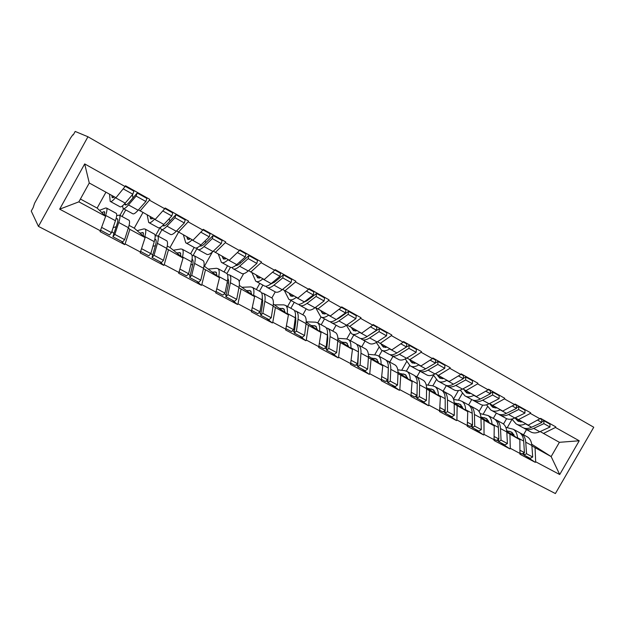 <?xml version="1.0" encoding="UTF-8"?>
<svg xmlns="http://www.w3.org/2000/svg" width="625" height="625" viewBox="0 0 625 625"><rect width="100%" height="100%" fill="white"/><g stroke="black" fill="none" stroke-linecap="round" stroke-linejoin="round"><path stroke-width="0.94" d="M38.445 226.391L555.391 493.555L593.75 427.234L87.953 136.758L38.445 226.391L31.25 211.086L33.164 207.609L34.594 203.219L70.547 138.039L72.844 134.75L73.258 134.938L75.18 131.445L87.953 136.758M167.312 209.867L167.602 209.352M531.719 444.227L551.148 456.586L559.719 474.539L579.234 440.781L555.453 427.469L555.797 426.875L540.609 418.367L528.25 425.133L515.25 417.789M559.719 474.539L535.664 461.773L535.328 462.367L525.539 455.867M506.758 431.305L519.859 439.711L519.953 454.219L535.328 462.367M520.297 453.617L510.266 448.297L509.922 448.898L500.437 442.531M480.898 417.266L494.234 425.891L494.047 440.477L509.922 448.898M494.391 439.875L484.031 434.375L483.68 434.984L474.508 428.766M454.18 402.75L467.75 411.609L467.266 426.281L483.68 434.984M467.617 425.664L456.906 419.977L456.547 420.602L447.719 414.539M426.562 387.734L440.383 396.844L439.57 411.602L456.547 420.602M439.93 410.969L428.852 405.094L428.484 405.727L420.031 399.836M398.008 372.195L412.078 381.578L410.922 396.406L428.484 405.727M411.289 395.773L399.812 389.68L399.445 390.328L391.398 384.633M368.461 356.094L382.781 365.773L381.258 380.68L399.445 390.328M381.633 380.031L369.75 373.727L369.375 374.383L361.766 368.898M337.875 339.398L352.445 349.414L350.531 364.391L369.375 374.383M350.906 363.727L338.594 357.195L338.211 357.859L331.078 352.602M306.188 322.07L321.016 332.461L318.68 347.5L338.211 357.859M319.062 346.828L306.289 340.047L305.906 340.734L299.281 335.719M273.352 304.07L288.422 314.883L285.633 329.984L305.906 340.734M286.023 329.297L272.773 322.266L272.383 322.961L266.32 318.211M239.312 285.344L254.609 296.641L251.344 311.805L272.383 322.961M251.734 311.102L237.969 303.797L237.57 304.508L232.125 300.055M203.984 265.914L219.508 277.711L215.719 292.914L237.57 304.508M216.117 292.203L201.812 284.609L201.414 285.328L196.617 281.203M167.258 246.039L170 247.523L183.039 258.039L178.688 273.281L201.414 285.328M179.102 272.555L164.219 264.656L163.812 265.398L159.727 261.609M129.078 225.375L134.25 228.172L145.117 237.586L140.172 252.859L163.812 265.398M140.586 252.117L125.102 243.898L124.68 244.648L121.375 241.25M80.406 199.031L97.141 208.086L105.656 216.305L100.063 231.602L124.68 244.648M100.492 230.836L59.664 209.172L84.688 163.914L125.07 186.523L115.969 197.719L89.273 183L78.852 201.844L105.656 216.305M540.266 418.961L530.352 413.414L530.695 412.812L515 404.016L514.656 404.625L504.406 398.891L504.758 398.281L488.539 389.188L488.18 389.805L477.586 383.875L477.945 383.25L461.172 373.852L460.805 374.484L449.844 368.344L450.211 367.711L432.852 357.984L432.484 358.625L421.141 352.273L421.508 351.625L403.523 341.555L403.156 342.203L391.406 335.625L391.781 334.969L373.148 324.531L372.773 325.195L360.594 318.375L360.977 317.711L341.664 306.883L341.281 307.562L328.648 300.492L329.031 299.812L309 288.578L308.609 289.273L295.5 281.938L295.891 281.234L275.086 269.578L274.695 270.289L261.078 262.664L261.477 261.953L239.867 249.844L239.461 250.563L225.312 242.641L225.719 241.914L203.25 229.328L202.844 230.062L188.125 221.82L188.539 221.078L165.156 207.984L164.742 208.734L149.422 200.156L149.844 199.398L125.5 185.758L125.07 186.523M506.828 432.359L519.859 439.711M493.32 418.367L496.367 413.062M483.211 414.125L487.648 406.383M509.938 434.359L510.266 448.297M530.352 413.414L518.375 419.688M480.945 418.391L494.234 425.891M514.656 404.625L502.742 411.062L489.492 403.578M468.625 404.961L471.711 399.578M458.406 400.211L462.453 393.148M483.984 420.359L484.031 434.375M504.406 398.891L492.547 405.438M454.211 403.961L467.75 411.609M488.18 389.805L476.391 396.531L462.883 388.898M443.164 391.102L446.352 385.531M432.852 385.812L436.422 379.555M457.156 405.891L456.906 419.977M477.586 383.875L465.852 390.711M426.57 389.039L440.383 396.844M460.805 374.484L449.156 381.508L435.367 373.719M416.852 376.875L420.062 371.258M406.391 371.102L409.633 365.406M429.43 390.938L428.852 405.094M449.844 368.344L438.25 375.492M397.984 373.609L412.078 381.578M432.484 358.625L420.977 365.961L406.914 358.016M389.438 362.641L392.984 356.398M378.859 356.266L382.156 350.469M400.742 375.461L399.812 389.68M421.141 352.273L409.695 359.742M368.391 357.641L382.781 365.773M403.156 342.203L391.82 349.883L377.461 341.766M361.742 346.82L365.016 341.062M350.07 341.547L353.82 334.93M371.047 359.445L369.75 373.727M391.406 335.625L380.141 343.438M337.75 341.102L352.445 349.414M372.773 325.195L361.625 333.227L346.961 324.93M332.789 331.078L336.102 325.219M321.195 324.773L324.531 318.875M340.289 342.852L338.594 357.195M360.594 318.375L349.523 326.547M306.008 323.961L321.016 332.461M341.281 307.562L330.336 315.969L315.359 307.492M302.844 314.797L306.211 308.828M290.852 308.273L294.242 302.273M308.406 325.664L306.289 340.047M328.648 300.492L317.797 309.047M273.086 306.188L288.422 314.883M308.609 289.273L297.898 298.078L282.594 289.406M271.844 297.977L275.266 291.898M259.453 291.203L262.891 285.086M275.352 307.828L272.773 322.266M295.5 281.938L284.891 290.898M238.93 287.742L254.609 296.641M274.695 270.289L264.242 279.508L248.594 270.641M239.188 281.578L243.625 273.68M226.898 273.594L230.414 267.312M241.039 289.32L237.969 303.797M261.078 262.664L250.734 272.062M203.477 268.594L219.508 277.711M239.461 250.563L229.305 260.234L213.289 251.156M204.477 266.18L212.43 251.961M193.141 255.391L197.039 248.422M205.414 270.109L201.812 284.609M225.312 242.641L215.273 252.5M166.633 248.688L183.039 258.039M202.844 230.062L192.992 240.211L176.609 230.906M170 247.523L178.531 232.234M158.094 236.609L161.914 229.742M168.383 250.133L164.219 264.656M188.125 221.82L178.414 232.164M128.336 227.977L129.875 229.359L145.117 237.586M164.742 208.734L155.25 219.391L138.477 209.844M134.25 228.172L142.914 212.586M122.078 216.5L125.734 209.906M129.875 229.359L125.102 243.898M149.422 200.156L140.07 211.016M131.992 190.086L132.281 189.562M97.141 208.086L105.945 192.195M78.852 201.844L59.664 209.172M84.688 163.914L89.273 183M531.891 445.883L551.148 456.586L559.391 442.312L540.188 431.555M523.258 435.25L526.516 429.594M507.289 427.578L512.062 419.273M535.07 447.914L535.664 461.773M555.453 427.469L543.391 433.484M579.234 440.781L559.391 442.312M113.938 233.578L111.875 231.453M152.711 255.102L150.875 253.406M190.102 275.586L188.32 274.055M226.141 295.172L224.352 293.711M260.867 313.945L259.086 312.555M294.352 331.984L292.578 330.641M326.648 349.336L324.883 348.039M357.82 366.055L356.062 364.789M387.914 382.164L386.172 380.93M416.984 397.719L415.258 396.516M445.086 412.734L443.367 411.555M472.266 427.25L470.563 426.094M498.57 441.281L496.875 440.148M524.031 454.859L522.352 453.742M116.664 215.578L119.523 215.125C120.297 215.969 120.031 218.422 118.734 222.477L114.82 234.414L124.648 239.648L128.422 227.703C129.672 223.648 129.891 221.18 129.062 220.312L129.023 220.273M116.008 218.836L117.469 218.758C118.109 219.453 117.891 221.469 116.813 224.812L112.898 236.742L122.695 241.945L124.648 239.648M99.484 210.344L105.562 208.008L106.609 208.102C107.32 208.914 106.984 211.344 105.625 215.398L105.398 216.047M101.664 212.445L104.539 211.75L104.508 215.188M124.75 203.633L126.359 204.766M132.484 194.602L132.898 197.984M111.875 195.461L112.234 197.703L114.453 196.883M109.539 194.172L110.195 201.391C111 202.109 112.75 200.883 115.43 197.727L115.602 197.516M122.531 205.828L123.078 208.445C123.953 209.203 125.758 208.031 128.477 204.922L136.125 196.055L145.859 201.492L146.891 198.43L137.188 193L136.125 196.055M115.43 197.727L125.203 203.117C122.492 206.234 120.703 207.422 119.844 206.672L110.555 201.586M125.203 203.117L132.82 194.211L123.195 188.836M125.203 186.289L133.891 191.156L132.82 194.211M113.141 227.633L116.18 226.734M100.695 230.266L109.562 234.977L111.484 232.641L101.703 227.43M116.242 213.328L116.281 213.359C117.039 214.195 116.758 216.641 115.438 220.703L111.484 232.641M119.813 215.625L123.633 208.75M123.461 208.664L132.594 213.664C133.523 214.453 135.367 213.313 138.125 210.242L145.859 201.492M112.898 236.742L114.82 234.414M124.773 203.891L125.102 204.789C125.828 205.414 127.312 204.445 129.547 201.883L137.188 193M155.141 235.859L157.617 235.836C158.594 236.781 158.523 239.289 157.406 243.352L154.031 255.305L163.469 260.336L166.719 248.383C167.789 244.313 167.812 241.797 166.789 240.828L166.742 240.789M154.852 239.156L155.594 239.398C156.398 240.18 156.336 242.234 155.414 245.578L152.023 257.523L161.445 262.523L163.469 260.336M137.125 230.664L143.961 228.875L145.203 229.086C146.117 230 145.984 232.492 144.805 236.555L144.625 237.156M139.906 233.07L143.156 232.656L143.484 236.172M169.289 218.625L169.836 221.109M150.047 216.516L150.711 218.883L153.219 218.266M147.172 214.93L148.703 222.492C149.719 223.328 151.633 222.242 154.445 219.242L154.625 219.047M160.367 227.367L161.086 229.281C162.172 230.148 164.141 229.109 166.984 226.156L174.969 217.734L184.32 222.953L185.227 219.898L175.906 214.68L174.969 217.734M154.445 219.242L163.836 224.422C161 227.383 159.047 228.437 157.977 227.578L149.141 222.734M163.836 224.422L171.797 215.961L162.781 210.93M164.867 208.5L172.734 212.906L171.797 215.961M152.922 246.242L155.359 245.766M140.766 251.539L148.828 255.82L150.82 253.594L141.648 248.711M154.453 234.102L154.5 234.141C155.461 235.078 155.375 237.578 154.242 241.648L150.82 253.594M155.445 235.789L160.039 227.539M161.555 229.539L170.242 234.305C171.375 235.195 173.383 234.18 176.258 231.273L184.32 222.953M152.023 257.523L154.031 255.305M162.852 225.414L163.078 225.695C163.977 226.406 165.594 225.547 167.93 223.117L175.906 214.68M192.031 255.531L194.266 255.766C195.43 256.805 195.539 259.359 194.594 263.43L191.711 275.375L200.789 280.211L203.547 268.266C204.453 264.195 204.305 261.633 203.102 260.57L203.047 260.523M192.062 259.117L192.273 259.258C193.234 260.109 193.32 262.211 192.531 265.555L189.641 277.492L198.703 282.305L200.789 280.211M173.367 250.234L180.906 248.953L182.32 249.273C183.422 250.281 183.477 252.82 182.477 256.891L182.328 257.461M176.695 252.922L180.32 252.781L180.961 256.359M205.141 240.859L205.703 242.711M186.773 236.781L187.711 239.258L190.492 238.828M183.406 234.922L185.734 242.797C186.953 243.727 189.023 242.773 191.953 239.922L192.141 239.734M196.859 247.852L197.656 249.328C198.938 250.297 201.055 249.375 204.016 246.578L212.297 238.57L221.289 243.586L222.078 240.539L213.117 235.523L212.297 238.57M191.953 239.922L200.984 244.906C198.031 247.719 195.922 248.641 194.656 247.688L186.25 243.078M200.984 244.906L209.242 236.867L200.805 232.156M202.969 229.836L210.07 233.812L209.242 236.867M190.812 264.797L192.75 264.57M179.25 271.977L186.562 275.859L188.633 273.734L180.023 269.148M191.211 254.094L191.266 254.133C192.414 255.164 192.508 257.719 191.547 261.781L188.633 273.734M190.609 253.766L194.164 247.414M198.195 249.625L206.469 254.156C207.789 255.148 209.945 254.258 212.938 251.492L221.289 243.586M189.641 277.492L191.711 275.375M199.828 245.961C200.914 246.5 202.586 245.688 204.844 243.539L213.117 235.523M227.484 274.547L229.555 274.953C230.883 276.078 231.156 278.672 230.375 282.742L227.961 294.688L236.695 299.336L239 287.398C239.75 283.328 239.438 280.727 238.063 279.578L238 279.531M227.836 278.602C228.719 279.656 228.859 281.711 228.258 284.781L225.82 296.711L234.547 301.336L236.695 299.336M208.281 269.094L216.477 268.289L218.047 268.703C219.328 269.797 219.547 272.383 218.711 276.453L218.594 277.008M212.125 272.047L216.078 272.141L217.016 275.797M239.906 261.766L240.422 263.141M222.141 256.289L223.328 258.867L226.359 258.609M218.312 254.172L221.383 262.336C222.789 263.367 225 262.523 228.031 259.82L228.227 259.641M228.031 259.82L236.727 264.617C233.672 267.289 231.422 268.094 229.977 267.047L221.969 262.656M236.727 264.617L245.266 256.969L237.367 252.562M239.586 250.344L245.984 253.922L245.266 256.969M227.062 283.039L228.547 282.953M216.258 291.625L222.859 295.133L224.992 293.109L216.914 288.805M226.602 273.336L226.664 273.383C227.984 274.5 228.242 277.094 227.445 281.164L224.992 293.109M224.07 271.961L227.562 265.727M235.625 265.539C236.836 265.695 238.414 264.914 240.367 263.195L248.914 255.562L257.539 260.391L256.852 263.438L248.234 270.961C245.148 273.586 242.852 274.359 241.352 273.281L233.469 268.961M225.82 296.711L227.961 294.688M248.914 255.562L248.203 258.609L239.641 266.227C236.578 268.883 234.32 269.688 232.867 268.625L232.031 267.438M248.203 258.609L256.852 263.438M261.594 292.914L263.555 293.445C265.047 294.648 265.469 297.281 264.836 301.344L262.844 313.273L271.258 317.75L273.141 305.836C273.742 301.766 273.281 299.125 271.758 297.898L271.688 297.852M262.281 297.57L262.664 303.289L260.656 315.203L269.055 319.664L271.258 317.75M241.945 287.289L250.742 286.914L252.469 287.414C253.906 288.594 254.281 291.211 253.602 295.281L253.5 295.828M246.266 290.477L250.492 290.766L251.727 294.516M273.547 281.602L273.984 282.586M256.219 275.078L257.641 277.758L260.898 277.664M251.961 272.734L255.727 281.164C257.297 282.273 259.641 281.547 262.766 278.977L262.969 278.805M262.766 278.977L271.141 283.594C267.992 286.133 265.617 286.836 264.008 285.703L256.375 281.516M271.141 283.594L279.93 276.32L272.539 272.188M274.812 270.07L280.547 273.281L279.93 276.32M261.836 300.836L262.906 300.828M251.852 310.531L257.805 313.688L259.992 311.75L252.414 307.711M260.703 291.875L260.766 291.93C262.242 293.125 262.656 295.758 262.008 299.82L259.992 311.75M256.367 289.523L259.812 283.398M270.258 284.281L274.578 282.125L283.367 274.859L291.672 279.508L291.094 282.547L282.227 289.703C279.047 292.203 276.633 292.867 274.969 291.711L267.461 287.594M260.656 315.203L262.844 313.273M283.367 274.859L282.758 277.898L273.953 285.141C270.797 287.672 268.406 288.367 266.789 287.227L265.961 286.227M282.758 277.898L291.094 282.547M294.453 310.656L296.336 311.266C297.969 312.539 298.539 315.211 298.039 319.273L296.453 331.172L304.555 335.492L306.055 323.594C306.516 319.539 305.914 316.859 304.242 315.57L304.164 315.516M295.492 316L295.82 321.133L294.211 333.023L302.305 337.32L304.555 335.492M274.43 304.844L283.781 304.867L285.641 305.453C287.234 306.703 287.758 309.359 287.211 313.43L287.133 313.953M279.188 308.258L283.688 308.734L285.18 312.555M306.078 300.516L306.398 301.156M289.07 293.203L290.711 295.969L294.18 296.023M284.398 290.578L288.828 299.305C290.555 300.5 293.023 299.875 296.234 297.43L296.438 297.266M296.234 297.43L304.305 301.883C301.07 304.297 298.578 304.898 296.82 303.68L289.539 299.695M304.305 301.883L313.32 294.953L306.398 291.086M308.727 289.062L313.836 291.922L313.32 294.953M295.273 318.148L295.945 318.172M286.117 328.727L291.461 331.562L293.703 329.711L286.586 325.922M293.57 309.75L293.648 309.805C295.273 311.078 295.828 313.742 295.32 317.805L293.703 329.711M287 307.5L290.961 300.477M303.773 302.273L307.539 300.359L316.555 293.445L324.562 297.93L324.07 300.953L314.992 307.773C311.734 310.148 309.195 310.719 307.391 309.477L300.227 305.555M294.211 333.023L296.453 331.172M316.555 293.445L316.047 296.477L307.016 303.375C303.773 305.781 301.273 306.375 299.5 305.156L298.688 304.297M316.047 296.477L324.07 300.953M326.141 327.797L327.961 328.461C329.727 329.805 330.43 332.5 330.062 336.555L328.844 348.43L336.664 352.594L337.789 340.727C338.125 336.68 337.391 333.969 335.594 332.617L335.508 332.555M327.531 333.922L327.797 338.344L326.562 350.203L334.367 354.344L336.664 352.594M306.203 321.812L315.648 322.195L317.641 322.852C319.367 324.172 320.023 326.859 319.617 330.922L319.562 331.438M310.953 325.414L315.711 326.07L317.438 329.953M320.773 310.688L322.609 313.531L326.273 313.727M315.633 307.664L320.758 316.805C322.625 318.078 325.203 317.547 328.5 315.219L328.703 315.07M328.5 315.219L336.281 319.516C332.969 321.812 330.367 322.32 328.469 321.031L321.523 317.227M336.281 319.516L345.5 312.914L339.023 309.297M341.398 307.352L345.93 309.891L345.5 312.914M316.719 329.445L317.391 329.484M319.133 346.258L323.906 348.797L326.195 347.016L319.516 343.461M325.289 327L325.367 327.055C327.125 328.391 327.812 331.086 327.438 335.141L326.195 347.016M317.719 322.906L321.055 317M336.219 319.555L339.336 317.953L348.555 311.359L356.273 315.688L355.867 318.703L346.586 325.195C343.258 327.461 340.617 327.938 338.672 326.625L331.836 322.875M326.562 350.203L328.844 348.43M348.555 311.359L348.133 314.383L338.891 320.953C335.578 323.242 332.969 323.742 331.055 322.453L330.281 321.711M348.133 314.383L355.867 318.703M356.719 344.352L358.492 345.062C360.383 346.469 361.203 349.188 360.961 353.234L360.094 365.078L367.633 369.094L368.422 357.266C368.633 353.219 367.781 350.492 365.859 349.07L365.773 349.016M358.461 351.344L357.766 366.773L365.297 370.773L367.633 369.094M337.867 338.305L346.422 338.914L348.523 339.648C350.383 341.031 351.164 343.75 350.883 347.797L350.836 348.305M341.625 341.977L346.664 342.836L348.562 346.742M351.375 327.57L353.398 330.484L357.242 330.805M346.422 325.312L351.578 333.703C353.578 335.039 356.258 334.594 359.617 332.383L359.836 332.234M359.617 332.383L367.133 336.523C363.758 338.711 361.047 339.133 359.023 337.781L352.398 334.148M367.133 336.523L376.539 330.234L370.477 326.852M372.891 324.992L376.883 327.227L376.539 330.234M347.227 345.828L348.43 345.93M350.969 363.164L355.203 365.414L357.531 363.711L351.266 360.375M355.898 343.648L355.984 343.703C357.867 345.102 358.68 347.82 358.422 351.867L357.531 363.711M346.781 338.953L350.438 332.492M367.688 336.156L379.414 328.648L386.859 332.82L386.539 335.82L377.078 342.008C373.68 344.164 370.945 344.555 368.875 343.18L362.352 339.602M357.766 366.773L360.094 365.078M379.414 328.648L379.07 331.648L369.656 337.914C366.273 340.094 363.562 340.508 361.516 339.148L360.789 338.492M379.07 331.648L386.539 335.82M386.25 360.367L387.977 361.102C389.992 362.562 390.922 365.305 390.789 369.344L390.25 381.141L397.531 385.023L397.992 373.227C398.102 369.195 397.141 366.445 395.102 364.977L395.016 364.914M388.328 368.32L387.883 382.766L395.156 386.625L397.531 385.023M368.375 354.305L376.141 355.07L378.359 355.867C380.328 357.305 381.227 360.047 381.055 364.086L381.031 364.594M371.258 357.984L376.516 358.992L378.617 362.961M380.938 343.875L383.141 346.852L387.141 347.297M376.328 342.477L381.344 350.016C383.461 351.414 386.234 351.062 389.664 348.953L389.883 348.812M389.664 348.953L396.922 352.953C393.477 355.031 390.68 355.367 388.531 353.953L382.203 350.484M396.922 352.953L406.492 346.953L400.82 343.789M403.273 342.008L406.758 343.961L406.492 346.953M376.695 361.664L378.375 361.844M381.672 379.469L385.414 381.453L387.773 379.82L381.898 376.695M385.469 359.727L385.562 359.789C387.562 361.242 388.484 363.984 388.344 368.023L387.773 379.82M374.648 354.922L379.102 347.094M398.523 351.945L409.203 345.328L416.391 349.352L416.148 352.344L406.531 358.25C403.07 360.297 400.242 360.609 398.055 359.18L391.828 355.758M387.883 382.766L390.25 381.141M409.203 345.328L408.938 348.32L399.352 354.297C395.906 356.367 393.109 356.695 390.945 355.281L390.266 354.703M408.938 348.32L416.148 352.344M414.789 375.844L416.484 376.602C418.602 378.109 419.641 380.875 419.609 384.898L419.375 396.656L426.406 400.406L426.578 388.656C426.578 384.641 425.516 381.867 423.375 380.344L423.273 380.281M417.211 385.203L416.977 398.211L424 401.945L426.406 400.406M397.797 369.82L404.867 370.68L407.18 371.539C409.258 373.039 410.266 375.797 410.203 379.82L410.195 380.32M399.906 373.461L405.359 374.609L407.648 378.625M409.5 359.617L411.875 362.672L416.023 363.234M405.242 358.961L410.109 365.781C412.344 367.234 415.203 366.961 418.687 364.953L418.906 364.82M418.687 364.953L425.695 368.82C422.195 370.805 419.32 371.062 417.055 369.594L411.016 366.281M425.695 368.82L435.414 363.094L430.109 360.141M432.594 358.43L435.609 360.117L435.414 363.094M405.188 376.977L407.281 377.258M406.953 378.156L407.57 378.242M411.32 395.211L414.586 396.945L416.984 395.383L411.469 392.445M414.047 375.266L414.148 375.328C416.25 376.836 417.289 379.602 417.25 383.625L416.984 395.383M401.68 370.297L406.773 361.352M435.422 362.938L437.969 361.438L444.922 365.328L444.742 368.305L434.977 373.938C431.469 375.891 428.562 376.125 426.266 374.641L420.312 371.375M416.977 398.211L419.375 396.656M437.969 361.438L437.781 364.414L428.047 370.117C424.547 372.094 421.664 372.344 419.391 370.867L418.75 370.352M437.781 364.414L444.742 368.305M442.391 390.82L444.047 391.594C446.266 393.148 447.406 395.93 447.477 399.938L447.516 411.648L454.32 415.273L454.203 403.57C454.117 399.57 452.953 396.781 450.719 395.211L450.617 395.148M426.188 384.859L432.648 385.781L435.055 386.695C437.234 388.242 438.344 391.016 438.375 395.031L438.375 395.523M427.617 388.422L433.211 389.68L435.711 393.766M437.07 374.766L439.664 377.977L443.953 378.633M433.219 374.812L437.922 381.023C440.258 382.539 443.195 382.336 446.734 380.422L446.953 380.289M446.734 380.422L453.508 384.156C449.961 386.047 447.008 386.234 444.641 384.711L438.867 381.547M453.508 384.156L463.359 378.695L458.406 375.93M460.922 374.289L463.492 375.727L463.359 378.695M432.742 391.805L435.211 392.18M434.453 392.938L435.539 393.102M439.953 410.414L442.781 411.922L445.211 410.422L440.039 407.664M441.688 390.297L441.789 390.359C443.992 391.914 445.125 394.695 445.188 398.703L445.211 410.422M427.906 385.109L433.523 375.266M463.375 378.336L465.773 377.008L472.492 380.766L472.383 383.734L462.484 389.109C458.922 390.969 455.945 391.133 453.547 389.594L447.859 386.477M445.086 410.492L445.086 413.141L451.883 416.75L454.32 415.273M445.086 413.141L447.516 411.648M465.773 377.008L465.648 379.969L455.781 385.414C452.234 387.297 449.273 387.477 446.898 385.945L446.305 385.484M465.648 379.969L472.383 383.734M469.086 405.32L470.727 406.094C473.031 407.695 474.258 410.492 474.422 414.484L474.727 426.148L481.305 429.648L480.938 418C480.75 414.016 479.5 411.211 477.172 409.602L477.07 409.531M453.617 399.445L459.523 400.391L462.016 401.359C464.289 402.945 465.492 405.742 465.625 409.734L465.633 410.219M454.43 402.914L460.195 404.289L462.859 408.406M463.75 389.43L466.539 392.773L470.961 393.531M460.289 390.086L464.828 395.773C467.258 397.336 470.266 397.203 473.852 395.375L474.078 395.258M473.852 395.375L480.406 398.992C476.813 400.797 473.789 400.914 471.336 399.344L465.805 396.312M480.406 398.992L490.383 393.773L485.75 391.195M488.289 389.617L490.445 390.82L490.383 393.773M459.406 406.156L462.211 406.633M461.07 407.242L462.586 407.5M467.625 425.109L470.047 426.398L472.5 424.953L467.648 422.375M468.43 404.836L468.531 404.906C470.828 406.5 472.055 409.297 472.211 413.289L472.5 424.953M453.516 399.125L458.43 390.547M490.391 393.242L492.656 392.062L499.148 395.695L499.109 398.648L489.094 403.781C485.492 405.555 482.438 405.656 479.953 404.07L474.508 401.086M472.219 425.117L472.273 427.578L478.852 431.07L481.305 429.648M472.273 427.578L474.727 426.148M492.656 392.062L492.594 395.008L482.609 400.203C479.016 402 475.984 402.109 473.516 400.539L472.969 400.125M492.594 395.008L499.109 398.648M494.938 419.359L496.547 420.133C498.938 421.781 500.25 424.586 500.5 428.562L501.055 440.172L507.422 443.562L506.805 431.969C506.539 428 505.203 425.188 502.797 423.531L502.688 423.461M480.141 413.586L488.117 415.547C490.477 417.18 491.766 419.984 491.984 423.969L492 424.445M480.875 417.023L486.367 418.461L489.125 422.586M496.055 407.375L496.539 408.023M489.578 403.633L492.562 407.102L497.094 407.953M486.5 404.812L490.875 410.055C493.398 411.656 496.469 411.586 500.094 409.844L500.328 409.727M500.094 409.844L506.438 413.344C502.805 415.062 499.719 415.117 497.172 413.508L491.891 410.609M506.438 413.344L516.523 408.367L512.195 405.953M514.758 404.437L516.523 405.43L516.523 408.367M485.227 420.062L488.336 420.641M486.844 421.109L488.742 421.461M494.383 439.32L496.422 440.398L498.898 439.016L494.352 436.602M494.32 418.914L494.43 418.984C496.805 420.625 498.117 423.43 498.359 427.406L498.898 439.016M479.063 411.477L482.711 405.117M516.523 407.68L518.664 406.625L524.953 410.148L524.961 413.078L514.852 417.984C511.203 419.68 508.094 419.711 505.523 418.078L500.312 415.227M498.477 439.25L498.578 441.547L504.938 444.922L507.422 443.562M498.578 441.547L501.055 440.172M518.664 406.625L518.656 409.562L508.57 414.523C504.93 416.234 501.836 416.281 499.289 414.664L498.781 414.297M518.656 409.562L524.961 413.078M519.977 432.953L521.562 433.742C524.023 435.414 525.422 438.234 525.75 442.195L526.539 453.742L532.703 457.031L531.859 445.492C531.516 441.539 530.102 438.719 527.617 437.031L527.508 436.961M505.797 427.289L513.391 429.297C515.828 430.961 517.203 433.781 517.5 437.742L517.531 438.219M506.695 430.75L511.609 432.125L514.562 436.312M520.945 421.102L521.625 421.984M514.992 417.914L517.766 420.977L522.406 421.906M511.883 419.039L516.094 423.875C518.703 425.523 521.836 425.516 525.5 423.852L525.734 423.742M525.5 423.852L531.641 427.242C527.969 428.883 524.828 428.875 522.203 427.227L517.141 424.453M531.641 427.242L541.82 422.484L537.789 420.234M540.367 418.781L541.773 419.562L541.82 422.484M510.242 433.539L513.633 434.211M511.812 434.547L514.055 434.992M520.281 453.07L521.953 453.961L524.445 452.633L520.195 450.367M519.398 432.547L519.508 432.625C521.969 434.297 523.359 437.117 523.68 441.078L524.445 452.633M503.5 424.062L506.594 418.664M541.805 421.672L543.836 420.719L549.93 424.133L549.992 427.047L539.789 431.734C536.109 433.352 532.938 433.328 530.289 431.656L525.305 428.93M523.898 452.922L524.039 455.07L530.203 458.336L532.703 457.031M524.039 455.07L526.539 453.742M543.836 420.719L543.891 423.641L533.711 428.383C530.031 430.016 526.883 430.008 524.25 428.344L523.781 428.016M543.891 423.641L549.992 427.047M111.953 196.828L113.43 197.641M103.719 211.68L104.797 212.266M116.586 218.641L117.742 219.273M105.625 215.398L115.438 220.703M118.734 222.477L128.422 227.703M128.477 204.922L138.125 210.242M150.281 217.945L152.094 218.945M163.211 225.07L164.523 225.797M142.188 232.5L143.508 233.219M154.812 239.336L155.961 239.953M144.805 236.555L154.242 241.648M157.406 243.352L166.719 248.383M166.984 226.156L176.258 231.273M187.156 238.258L189.273 239.43M200.328 245.516L201.242 246.023M179.188 252.523L180.742 253.367M192.016 259.469L192.727 259.852M182.477 256.891L191.547 261.781M194.594 263.43L203.547 268.266M204.016 246.578L212.938 251.492M222.656 257.82L225.062 259.141M236.047 265.195L236.578 265.492M214.82 271.805L216.578 272.758M218.711 276.453L227.445 281.164M230.375 282.742L239 287.398M239.641 266.227L248.234 270.961M256.852 276.656L259.523 278.133M249.141 290.383L251.094 291.438M253.602 295.281L262.008 299.82M264.836 301.344L273.141 305.836M273.953 285.141L282.227 289.703M289.82 294.82L292.734 296.43M282.234 308.289L284.367 309.445M287.211 313.43L295.32 317.805M298.039 319.273L306.055 323.594M307.016 303.375L314.992 307.773M321.625 312.344L324.766 314.078M314.156 325.562L316.453 326.812M319.617 330.922L327.438 335.141M330.062 336.555L337.789 340.727M338.891 320.953L346.586 325.195M352.328 329.258L355.68 331.102M344.977 342.242L347.422 343.57M350.883 347.797L358.422 351.867M360.961 353.234L368.422 357.266M369.656 337.914L377.078 342.008M381.984 345.602L385.523 347.547M374.742 358.352L377.328 359.75M381.055 364.086L388.344 368.023M390.789 369.344L397.992 373.227M399.352 354.297L406.531 358.25M410.648 361.391L414.367 363.438M403.508 373.922L406.227 375.391M410.203 379.82L417.25 383.625M419.609 384.898L426.578 388.656M428.047 370.117L434.977 373.938M438.367 376.656L442.242 378.797M431.328 388.977L434.172 390.516M438.375 395.031L445.188 398.703M447.477 399.938L454.203 403.57M455.781 385.414L462.484 389.109M465.18 391.43L469.211 393.656M458.25 403.547L461.195 405.141M465.625 409.734L472.211 413.289M474.422 414.484L480.938 418M482.609 400.203L489.094 403.781M491.141 405.734L495.312 408.031M484.305 417.648L487.359 419.297M491.984 423.969L498.359 427.406M500.5 428.562L506.805 431.969M508.57 414.523L514.852 417.984M516.289 419.586L520.586 421.953M509.547 431.305L512.695 433.008M517.5 437.742L523.68 441.078M525.75 442.195L531.859 445.492M533.711 428.383L539.789 431.734M106.609 208.102L116.281 213.359M119.523 215.125L129.062 220.312M145.203 229.086L154.5 234.141M157.617 235.836L166.789 240.828M187.711 239.258L188.133 239.492M182.32 249.273L191.266 254.133M194.266 255.766L203.102 260.57M223.328 258.867L223.805 259.133M218.047 268.703L226.664 273.383M229.555 274.953L238.063 279.578M257.641 277.758L258.172 278.055M252.469 287.414L260.766 291.93M263.555 293.445L271.758 297.898M290.711 295.969L291.289 296.289M285.641 305.453L293.648 309.805M296.336 311.266L304.242 315.57M322.609 313.531L323.234 313.875M317.641 322.852L325.367 327.055M327.961 328.461L335.594 332.617M353.398 330.484L354.07 330.852M348.523 339.648L355.984 343.703M358.492 345.062L365.859 349.07M383.141 346.852L383.844 347.242M378.359 355.867L385.562 359.789M387.977 361.102L395.102 364.977M411.875 362.672L412.617 363.086M407.18 371.539L414.148 375.328M416.484 376.602L423.375 380.344M439.664 377.977L440.438 378.398M435.055 386.695L441.789 390.359M444.047 391.594L450.719 395.211M466.539 392.773L467.352 393.219M462.016 401.359L468.531 404.906M470.727 406.094L477.172 409.602M492.562 407.102L493.398 407.555M488.117 415.547L494.43 418.984M496.547 420.133L502.797 423.531M517.766 420.977L518.625 421.445M513.391 429.297L519.508 432.625M521.562 433.742L527.617 437.031"/></g></svg>
